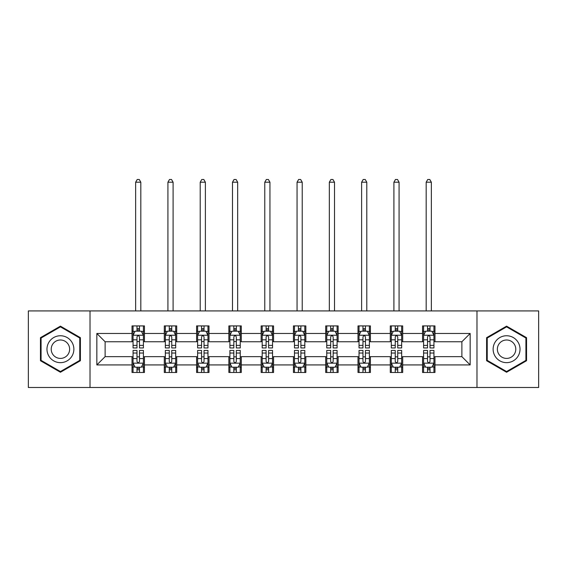 <?xml version="1.0" encoding="UTF-8"?>
<svg xmlns="http://www.w3.org/2000/svg" width="567" height="567" viewBox="0 0 567 567"><rect width="100%" height="100%" fill="white"/><g stroke="black" fill="none" stroke-linecap="round" stroke-linejoin="round"><path stroke-width="0.85" d="M476.982 387.488L538.65 387.488L538.65 310.922L476.982 310.922L476.982 387.488L90.018 387.488L90.018 310.922L28.35 310.922L28.35 387.488L90.018 387.488M476.982 310.922L90.018 310.922M434.974 333.474L434.974 325.919L422.557 325.919L422.557 333.474L402.698 333.474L402.698 325.919L390.28 325.919L390.28 333.474L370.414 333.474L370.414 325.919L357.997 325.919L357.997 333.474L338.13 333.474L338.13 325.919L325.713 325.919L325.713 333.474L305.847 333.474L305.847 325.919L293.43 325.919L293.43 333.474L273.57 333.474L273.57 325.919L261.153 325.919L261.153 333.474L241.287 333.474L241.287 325.919L228.87 325.919L228.87 333.474L209.003 333.474L209.003 325.919L196.586 325.919L196.586 333.474L176.72 333.474L176.72 325.919L164.302 325.919L164.302 333.474L144.443 333.474L144.443 325.919L132.026 325.919L132.026 333.474L96.844 333.474L96.844 364.928L105.122 356.65L132.026 356.65L132.026 372.484L144.443 372.484L144.443 356.65L164.302 356.65L164.302 372.484L176.72 372.484L176.72 356.65L196.586 356.65L196.586 372.484L209.003 372.484L209.003 356.65L228.87 356.65L228.87 372.484L241.287 372.484L241.287 356.65L261.153 356.65L261.153 372.484L273.57 372.484L273.57 356.65L293.43 356.65L293.43 372.484L305.847 372.484L305.847 356.65L325.713 356.65L325.713 372.484L338.13 372.484L338.13 356.65L357.997 356.65L357.997 372.484L370.414 372.484L370.414 356.65L390.28 356.65L390.28 372.484L402.698 372.484L402.698 356.65L422.557 356.65L422.557 372.484L434.974 372.484L434.974 356.65L461.878 356.65L461.878 341.752L434.974 341.752L434.974 333.474L470.156 333.474L470.156 364.928L434.974 364.928M422.557 364.928L402.698 364.928M390.28 364.928L370.414 364.928M357.997 364.928L338.13 364.928M325.713 364.928L305.847 364.928M293.43 364.928L273.57 364.928M261.153 364.928L241.287 364.928M228.87 364.928L209.003 364.928M196.586 364.928L176.72 364.928M164.302 364.928L144.443 364.928M132.026 364.928L96.844 364.928M422.557 333.474L422.557 341.752L402.698 341.752L402.698 333.474M390.28 333.474L390.28 341.752L370.414 341.752L370.414 333.474M357.997 333.474L357.997 341.752L338.13 341.752L338.13 333.474M325.713 333.474L325.713 341.752L305.847 341.752L305.847 333.474M293.43 333.474L293.43 341.752L273.57 341.752L273.57 333.474M261.153 333.474L261.153 341.752L241.287 341.752L241.287 333.474M228.87 333.474L228.87 341.752L209.003 341.752L209.003 333.474M196.586 333.474L196.586 341.752L176.72 341.752L176.72 333.474M164.302 333.474L164.302 341.752L144.443 341.752L144.443 333.474M132.026 333.474L132.026 341.752L105.122 341.752L96.844 333.474M105.122 341.752L105.122 356.65M470.156 364.928L461.878 356.65M461.878 341.752L470.156 333.474M132.026 331.093L133.061 331.093M136.987 331.093L139.475 331.093M143.408 331.093L144.443 331.093M132.026 341.547L133.061 341.547M136.987 341.547L139.475 341.547M143.408 341.547L144.443 341.547M132.026 356.856L133.061 356.856M136.987 356.856L139.475 356.856M143.408 356.856L144.443 356.856M132.026 367.31L133.061 367.31M136.987 367.31L139.475 367.31M143.408 367.31L144.443 367.31M164.302 356.856L165.337 356.856M169.271 356.856L171.758 356.856M175.685 356.856L176.72 356.856M164.302 367.31L165.337 367.31M169.271 367.31L171.758 367.31M175.685 367.31L176.72 367.31M164.302 331.093L165.337 331.093M169.271 331.093L171.758 331.093M175.685 331.093L176.72 331.093M164.302 341.547L165.337 341.547M169.271 341.547L171.758 341.547M175.685 341.547L176.72 341.547M196.586 356.856L197.621 356.856M201.554 356.856L204.035 356.856M207.969 356.856L209.003 356.856M196.586 367.31L197.621 367.31M201.554 367.31L204.035 367.31M207.969 367.31L209.003 367.31M196.586 331.093L197.621 331.093M201.554 331.093L204.035 331.093M207.969 331.093L209.003 331.093M196.586 341.547L197.621 341.547M201.554 341.547L204.035 341.547M207.969 341.547L209.003 341.547M228.87 356.856L229.904 356.856M233.838 356.856L236.319 356.856M240.252 356.856L241.287 356.856M228.87 367.31L229.904 367.31M233.838 367.31L236.319 367.31M240.252 367.31L241.287 367.31M228.87 331.093L229.904 331.093M233.838 331.093L236.319 331.093M240.252 331.093L241.287 331.093M228.87 341.547L229.904 341.547M233.838 341.547L236.319 341.547M240.252 341.547L241.287 341.547M261.153 356.856L262.188 356.856M266.114 356.856L268.602 356.856M272.536 356.856L273.57 356.856M261.153 367.31L262.188 367.31M266.114 367.31L268.602 367.31M272.536 367.31L273.57 367.31M261.153 331.093L262.188 331.093M266.114 331.093L268.602 331.093M272.536 331.093L273.57 331.093M261.153 341.547L262.188 341.547M266.114 341.547L268.602 341.547M272.536 341.547L273.57 341.547M293.43 356.856L294.464 356.856M298.398 356.856L300.886 356.856M304.812 356.856L305.847 356.856M293.43 367.31L294.464 367.31M298.398 367.31L300.886 367.31M304.812 367.31L305.847 367.31M293.43 331.093L294.464 331.093M298.398 331.093L300.886 331.093M304.812 331.093L305.847 331.093M293.43 341.547L294.464 341.547M298.398 341.547L300.886 341.547M304.812 341.547L305.847 341.547M325.713 356.856L326.748 356.856M330.681 356.856L333.162 356.856M337.096 356.856L338.13 356.856M325.713 367.31L326.748 367.31M330.681 367.31L333.162 367.31M337.096 367.31L338.13 367.31M325.713 331.093L326.748 331.093M330.681 331.093L333.162 331.093M337.096 331.093L338.13 331.093M325.713 341.547L326.748 341.547M330.681 341.547L333.162 341.547M337.096 341.547L338.13 341.547M357.997 356.856L359.031 356.856M362.965 356.856L365.446 356.856M369.379 356.856L370.414 356.856M357.997 367.31L359.031 367.31M362.965 367.31L365.446 367.31M369.379 367.31L370.414 367.31M357.997 331.093L359.031 331.093M362.965 331.093L365.446 331.093M369.379 331.093L370.414 331.093M357.997 341.547L359.031 341.547M362.965 341.547L365.446 341.547M369.379 341.547L370.414 341.547M390.28 356.856L391.315 356.856M395.242 356.856L397.729 356.856M401.663 356.856L402.698 356.856M390.28 367.31L391.315 367.31M395.242 367.31L397.729 367.31M401.663 367.31L402.698 367.31M390.28 331.093L391.315 331.093M395.242 331.093L397.729 331.093M401.663 331.093L402.698 331.093M390.28 341.547L391.315 341.547M395.242 341.547L397.729 341.547M401.663 341.547L402.698 341.547M422.557 356.856L423.592 356.856M427.525 356.856L430.013 356.856M433.939 356.856L434.974 356.856M422.557 367.31L423.592 367.31M427.525 367.31L430.013 367.31M433.939 367.31L434.974 367.31M422.557 331.093L423.592 331.093M427.525 331.093L430.013 331.093M433.939 331.093L434.974 331.093M422.557 341.547L423.592 341.547M427.525 341.547L430.013 341.547M433.939 341.547L434.974 341.547M60.428 372.257L80.394 360.732L80.394 337.67L60.428 326.145L40.455 337.67L40.455 360.732L60.428 372.257M526.545 337.67L506.572 326.145L486.606 337.67L486.606 360.732L506.572 372.257L526.545 360.732L526.545 337.67M139.475 328.612L136.987 328.612M143.408 345.367L139.475 345.367L139.475 347.961L143.408 347.961L143.408 335.338L141.339 331.199L135.13 331.199L133.061 335.338L133.061 347.961L136.987 347.961L136.987 345.367L133.061 345.367M133.061 335.338L133.061 325.919M143.408 335.338L143.408 325.919M136.987 331.199L136.987 325.919M139.475 325.919L139.475 331.199M139.475 345.367L139.475 336.89C138.646 335.295 137.816 335.295 136.987 336.89L136.987 345.367M140.822 310.922L140.822 182.205L135.648 182.205L135.648 310.922M135.648 182.205L137.2 179.512L139.269 179.512L140.822 182.205M136.987 369.79L139.475 369.79M133.061 353.035L136.987 353.035L136.987 350.441L133.061 350.441L133.061 363.064L135.13 367.203L141.339 367.203L143.408 363.064L143.408 350.441L139.475 350.441L139.475 353.035L143.408 353.035M143.408 363.064L143.408 372.484M133.061 363.064L133.061 372.484M139.475 367.203L139.475 372.484M136.987 372.484L136.987 367.203M136.987 353.035L136.987 361.512C137.816 363.107 138.646 363.107 139.475 361.512L139.475 353.035M72.073 355.927A13.452 13.452 0 0 0 67.147 337.556A13.452 13.452 0 0 0 48.776 342.475A13.452 13.452 0 0 0 53.702 360.853A13.452 13.452 0 0 0 72.073 355.927M68.401 353.808A9.207 9.207 0 0 0 65.028 341.228A9.207 9.207 0 0 0 52.447 344.594A9.207 9.207 0 0 0 55.821 357.175A9.207 9.207 0 0 0 68.401 353.808M41.079 360.371L41.079 338.031L60.428 326.861L79.77 338.031L79.77 360.371L60.428 371.541L41.079 360.371M506.572 335.749A13.452 13.452 0 0 0 493.127 349.201A13.452 13.452 0 0 0 506.572 362.653A13.452 13.452 0 0 0 520.024 349.201A13.452 13.452 0 0 0 506.572 335.749M506.572 339.994A9.207 9.207 0 0 0 497.365 349.201A9.207 9.207 0 0 0 506.572 358.408A9.207 9.207 0 0 0 515.786 349.201A9.207 9.207 0 0 0 506.572 339.994M525.921 360.371L506.572 371.541L487.23 360.371L487.23 338.031L506.572 326.861L525.921 338.031L525.921 360.371M171.758 328.612L169.271 328.612M175.685 345.367L171.758 345.367L171.758 347.961L175.685 347.961L175.685 335.338L173.615 331.199L167.407 331.199L165.337 335.338L165.337 347.961L169.271 347.961L169.271 345.367L165.337 345.367M165.337 335.338L165.337 325.919M175.685 335.338L175.685 325.919M169.271 331.199L169.271 325.919M171.758 325.919L171.758 331.199M171.758 345.367L171.758 336.89C170.929 335.295 170.1 335.295 169.271 336.89L169.271 345.367M173.098 310.922L173.098 182.205L167.924 182.205L167.924 310.922M167.924 182.205L169.476 179.512L171.546 179.512L173.098 182.205M204.035 328.612L201.554 328.612M207.969 345.367L204.035 345.367L204.035 347.961L207.969 347.961L207.969 335.338L205.899 331.199L199.69 331.199L197.621 335.338L197.621 347.961L201.554 347.961L201.554 345.367L197.621 345.367M197.621 335.338L197.621 325.919M207.969 335.338L207.969 325.919M201.554 331.199L201.554 325.919M204.035 325.919L204.035 331.199M204.035 345.367L204.035 336.89C203.213 335.295 202.384 335.295 201.554 336.89L201.554 345.367M205.382 310.922L205.382 182.205L200.208 182.205L200.208 310.922M200.208 182.205L201.76 179.512L203.829 179.512L205.382 182.205M169.271 369.79L171.758 369.79M165.337 353.035L169.271 353.035L169.271 350.441L165.337 350.441L165.337 363.064L167.407 367.203L173.615 367.203L175.685 363.064L175.685 350.441L171.758 350.441L171.758 353.035L175.685 353.035M175.685 363.064L175.685 372.484M165.337 363.064L165.337 372.484M171.758 367.203L171.758 372.484M169.271 372.484L169.271 367.203M169.271 353.035L169.271 361.512C170.1 363.107 170.929 363.107 171.758 361.512L171.758 353.035M201.554 369.79L204.035 369.79M197.621 353.035L201.554 353.035L201.554 350.441L197.621 350.441L197.621 363.064L199.69 367.203L205.899 367.203L207.969 363.064L207.969 350.441L204.035 350.441L204.035 353.035L207.969 353.035M207.969 363.064L207.969 372.484M197.621 363.064L197.621 372.484M204.035 367.203L204.035 372.484M201.554 372.484L201.554 367.203M201.554 353.035L201.554 361.512C202.384 363.107 203.206 363.107 204.035 361.512L204.035 353.035M236.319 328.612L233.838 328.612M240.252 345.367L236.319 345.367L236.319 347.961L240.252 347.961L240.252 335.338L238.183 331.199L231.974 331.199L229.904 335.338L229.904 347.961L233.838 347.961L233.838 345.367L229.904 345.367M229.904 335.338L229.904 325.919M240.252 335.338L240.252 325.919M233.838 331.199L233.838 325.919M236.319 325.919L236.319 331.199M236.319 345.367L236.319 336.89C235.489 335.295 234.667 335.295 233.838 336.89L233.838 345.367M237.665 310.922L237.665 182.205L232.491 182.205L232.491 310.922M232.491 182.205L234.043 179.512L236.113 179.512L237.665 182.205M268.602 328.612L266.114 328.612M272.536 345.367L268.602 345.367L268.602 347.961L272.536 347.961L272.536 335.338L270.466 331.199L264.257 331.199L262.188 335.338L262.188 347.961L266.114 347.961L266.114 345.367L262.188 345.367M262.188 335.338L262.188 325.919M272.536 335.338L272.536 325.919M266.114 331.199L266.114 325.919M268.602 325.919L268.602 331.199M268.602 345.367L268.602 336.89C267.773 335.295 266.944 335.295 266.114 336.89L266.114 345.367M269.949 310.922L269.949 182.205L264.775 182.205L264.775 310.922M264.775 182.205L266.327 179.512L268.397 179.512L269.949 182.205M300.886 328.612L298.398 328.612M304.812 345.367L300.886 345.367L300.886 347.961L304.812 347.961L304.812 335.338L302.743 331.199L296.534 331.199L294.464 335.338L294.464 347.961L298.398 347.961L298.398 345.367L294.464 345.367M294.464 335.338L294.464 325.919M304.812 335.338L304.812 325.919M298.398 331.199L298.398 325.919M300.886 325.919L300.886 331.199M300.886 345.367L300.886 336.89C300.056 335.295 299.227 335.295 298.398 336.89L298.398 345.367M302.225 310.922L302.225 182.205L297.051 182.205L297.051 310.922M297.051 182.205L298.603 179.512L300.673 179.512L302.225 182.205M233.838 369.79L236.319 369.79M229.904 353.035L233.838 353.035L233.838 350.441L229.904 350.441L229.904 363.064L231.974 367.203L238.183 367.203L240.252 363.064L240.252 350.441L236.319 350.441L236.319 353.035L240.252 353.035M240.252 363.064L240.252 372.484M229.904 363.064L229.904 372.484M236.319 367.203L236.319 372.484M233.838 372.484L233.838 367.203M233.838 353.035L233.838 361.512C234.66 363.107 235.489 363.107 236.319 361.512L236.319 353.035M266.114 369.79L268.602 369.79M262.188 353.035L266.114 353.035L266.114 350.441L262.188 350.441L262.188 363.064L264.257 367.203L270.466 367.203L272.536 363.064L272.536 350.441L268.602 350.441L268.602 353.035L272.536 353.035M272.536 363.064L272.536 372.484M262.188 363.064L262.188 372.484M268.602 367.203L268.602 372.484M266.114 372.484L266.114 367.203M266.114 353.035L266.114 361.512C266.944 363.107 267.773 363.107 268.602 361.512L268.602 353.035M298.398 369.79L300.886 369.79M294.464 353.035L298.398 353.035L298.398 350.441L294.464 350.441L294.464 363.064L296.534 367.203L302.743 367.203L304.812 363.064L304.812 350.441L300.886 350.441L300.886 353.035L304.812 353.035M304.812 363.064L304.812 372.484M294.464 363.064L294.464 372.484M300.886 367.203L300.886 372.484M298.398 372.484L298.398 367.203M298.398 353.035L298.398 361.512C299.227 363.107 300.056 363.107 300.886 361.512L300.886 353.035M333.162 328.612L330.681 328.612M337.096 345.367L333.162 345.367L333.162 347.961L337.096 347.961L337.096 335.338L335.026 331.199L328.817 331.199L326.748 335.338L326.748 347.961L330.681 347.961L330.681 345.367L326.748 345.367M326.748 335.338L326.748 325.919M337.096 335.338L337.096 325.919M330.681 331.199L330.681 325.919M333.162 325.919L333.162 331.199M333.162 345.367L333.162 336.89C332.34 335.295 331.511 335.295 330.681 336.89L330.681 345.367M334.509 310.922L334.509 182.205L329.335 182.205L329.335 310.922M329.335 182.205L330.887 179.512L332.957 179.512L334.509 182.205M330.681 369.79L333.162 369.79M326.748 353.035L330.681 353.035L330.681 350.441L326.748 350.441L326.748 363.064L328.817 367.203L335.026 367.203L337.096 363.064L337.096 350.441L333.162 350.441L333.162 353.035L337.096 353.035M337.096 363.064L337.096 372.484M326.748 363.064L326.748 372.484M333.162 367.203L333.162 372.484M330.681 372.484L330.681 367.203M330.681 353.035L330.681 361.512C331.511 363.107 332.333 363.107 333.162 361.512L333.162 353.035M365.446 328.612L362.965 328.612M369.379 345.367L365.446 345.367L365.446 347.961L369.379 347.961L369.379 335.338L367.31 331.199L361.101 331.199L359.031 335.338L359.031 347.961L362.965 347.961L362.965 345.367L359.031 345.367M359.031 335.338L359.031 325.919M369.379 335.338L369.379 325.919M362.965 331.199L362.965 325.919M365.446 325.919L365.446 331.199M365.446 345.367L365.446 336.89C364.616 335.295 363.794 335.295 362.965 336.89L362.965 345.367M366.792 310.922L366.792 182.205L361.618 182.205L361.618 310.922M361.618 182.205L363.171 179.512L365.24 179.512L366.792 182.205M362.965 369.79L365.446 369.79M359.031 353.035L362.965 353.035L362.965 350.441L359.031 350.441L359.031 363.064L361.101 367.203L367.31 367.203L369.379 363.064L369.379 350.441L365.446 350.441L365.446 353.035L369.379 353.035M369.379 363.064L369.379 372.484M359.031 363.064L359.031 372.484M365.446 367.203L365.446 372.484M362.965 372.484L362.965 367.203M362.965 353.035L362.965 361.512C363.787 363.107 364.616 363.107 365.446 361.512L365.446 353.035M397.729 328.612L395.242 328.612M401.663 345.367L397.729 345.367L397.729 347.961L401.663 347.961L401.663 335.338L399.593 331.199L393.385 331.199L391.315 335.338L391.315 347.961L395.242 347.961L395.242 345.367L391.315 345.367M391.315 335.338L391.315 325.919M401.663 335.338L401.663 325.919M395.242 331.199L395.242 325.919M397.729 325.919L397.729 331.199M397.729 345.367L397.729 336.89C396.9 335.295 396.071 335.295 395.242 336.89L395.242 345.367M399.076 310.922L399.076 182.205L393.902 182.205L393.902 310.922M393.902 182.205L395.454 179.512L397.524 179.512L399.076 182.205M395.242 369.79L397.729 369.79M391.315 353.035L395.242 353.035L395.242 350.441L391.315 350.441L391.315 363.064L393.385 367.203L399.593 367.203L401.663 363.064L401.663 350.441L397.729 350.441L397.729 353.035L401.663 353.035M401.663 363.064L401.663 372.484M391.315 363.064L391.315 372.484M397.729 367.203L397.729 372.484M395.242 372.484L395.242 367.203M395.242 353.035L395.242 361.512C396.071 363.107 396.9 363.107 397.729 361.512L397.729 353.035M430.013 328.612L427.525 328.612M433.939 345.367L430.013 345.367L430.013 347.961L433.939 347.961L433.939 335.338L431.87 331.199L425.661 331.199L423.592 335.338L423.592 347.961L427.525 347.961L427.525 345.367L423.592 345.367M423.592 335.338L423.592 325.919M433.939 335.338L433.939 325.919M427.525 331.199L427.525 325.919M430.013 325.919L430.013 331.199M430.013 345.367L430.013 336.89C429.184 335.295 428.354 335.295 427.525 336.89L427.525 345.367M431.352 310.922L431.352 182.205L426.178 182.205L426.178 310.922M426.178 182.205L427.731 179.512L429.8 179.512L431.352 182.205M427.525 369.79L430.013 369.79M423.592 353.035L427.525 353.035L427.525 350.441L423.592 350.441L423.592 363.064L425.661 367.203L431.87 367.203L433.939 363.064L433.939 350.441L430.013 350.441L430.013 353.035L433.939 353.035M433.939 363.064L433.939 372.484M423.592 363.064L423.592 372.484M430.013 367.203L430.013 372.484M427.525 372.484L427.525 367.203M427.525 353.035L427.525 361.512C428.354 363.107 429.184 363.107 430.013 361.512L430.013 353.035M143.352 335.232L133.11 335.232M133.061 331.447L135.003 331.447M141.459 331.447L143.408 331.447M136.987 339.817L133.061 339.817M143.408 339.817L139.475 339.817M139.475 329.93L136.987 329.93M133.11 363.171L143.352 363.171M143.408 366.955L141.459 366.955M135.003 366.955L133.061 366.955M139.475 358.585L143.408 358.585M133.061 358.585L136.987 358.585M136.987 368.472L139.475 368.472M175.635 335.232L165.394 335.232M165.337 331.447L167.286 331.447M173.743 331.447L175.685 331.447M169.271 339.817L165.337 339.817M175.685 339.817L171.758 339.817M171.758 329.93L169.271 329.93M207.919 335.232L197.677 335.232M197.621 331.447L199.57 331.447M206.027 331.447L207.969 331.447M201.554 339.817L197.621 339.817M207.969 339.817L204.035 339.817M204.035 329.93L201.554 329.93M165.394 363.171L175.635 363.171M175.685 366.955L173.743 366.955M167.286 366.955L165.337 366.955M171.758 358.585L175.685 358.585M165.337 358.585L169.271 358.585M169.271 368.472L171.758 368.472M197.677 363.171L207.919 363.171M207.969 366.955L206.027 366.955M199.57 366.955L197.621 366.955M204.035 358.585L207.969 358.585M197.621 358.585L201.554 358.585M201.554 368.472L204.035 368.472M240.202 335.232L229.954 335.232M229.904 331.447L231.846 331.447M238.303 331.447L240.252 331.447M233.838 339.817L229.904 339.817M240.252 339.817L236.319 339.817M236.319 329.93L233.838 329.93M272.479 335.232L262.238 335.232M262.188 331.447L264.13 331.447M270.587 331.447L272.536 331.447M266.114 339.817L262.188 339.817M272.536 339.817L268.602 339.817M268.602 329.93L266.114 329.93M304.762 335.232L294.521 335.232M294.464 331.447L296.413 331.447M302.87 331.447L304.812 331.447M298.398 339.817L294.464 339.817M304.812 339.817L300.886 339.817M300.886 329.93L298.398 329.93M229.954 363.171L240.202 363.171M240.252 366.955L238.303 366.955M231.846 366.955L229.904 366.955M236.319 358.585L240.252 358.585M229.904 358.585L233.838 358.585M233.838 368.472L236.319 368.472M262.238 363.171L272.479 363.171M272.536 366.955L270.587 366.955M264.13 366.955L262.188 366.955M268.602 358.585L272.536 358.585M262.188 358.585L266.114 358.585M266.114 368.472L268.602 368.472M294.521 363.171L304.762 363.171M304.812 366.955L302.87 366.955M296.413 366.955L294.464 366.955M300.886 358.585L304.812 358.585M294.464 358.585L298.398 358.585M298.398 368.472L300.886 368.472M337.046 335.232L326.798 335.232M326.748 331.447L328.697 331.447M335.154 331.447L337.096 331.447M330.681 339.817L326.748 339.817M337.096 339.817L333.162 339.817M333.162 329.93L330.681 329.93M326.798 363.171L337.046 363.171M337.096 366.955L335.154 366.955M328.697 366.955L326.748 366.955M333.162 358.585L337.096 358.585M326.748 358.585L330.681 358.585M330.681 368.472L333.162 368.472M369.323 335.232L359.081 335.232M359.031 331.447L360.973 331.447M367.43 331.447L369.379 331.447M362.965 339.817L359.031 339.817M369.379 339.817L365.446 339.817M365.446 329.93L362.965 329.93M359.081 363.171L369.323 363.171M369.379 366.955L367.43 366.955M360.973 366.955L359.031 366.955M365.446 358.585L369.379 358.585M359.031 358.585L362.965 358.585M362.965 368.472L365.446 368.472M401.606 335.232L391.365 335.232M391.315 331.447L393.257 331.447M399.714 331.447L401.663 331.447M395.242 339.817L391.315 339.817M401.663 339.817L397.729 339.817M397.729 329.93L395.242 329.93M391.365 363.171L401.606 363.171M401.663 366.955L399.714 366.955M393.257 366.955L391.315 366.955M397.729 358.585L401.663 358.585M391.315 358.585L395.242 358.585M395.242 368.472L397.729 368.472M433.89 335.232L423.648 335.232M423.592 331.447L425.541 331.447M431.997 331.447L433.939 331.447M427.525 339.817L423.592 339.817M433.939 339.817L430.013 339.817M430.013 329.93L427.525 329.93M423.648 363.171L433.89 363.171M433.939 366.955L431.997 366.955M425.541 366.955L423.592 366.955M430.013 358.585L433.939 358.585M423.592 358.585L427.525 358.585M427.525 368.472L430.013 368.472"/></g></svg>
